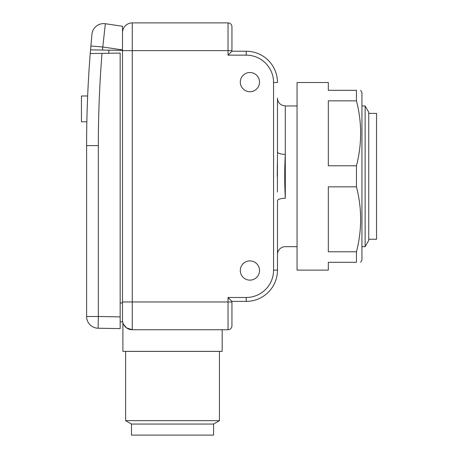 <?xml version="1.0" encoding="UTF-8"?>
<svg xmlns="http://www.w3.org/2000/svg" width="458" height="458" viewBox="0 0 458 458"><rect width="100%" height="100%" fill="white"/><g stroke="black" fill="none" stroke-linecap="round" stroke-linejoin="round"><path stroke-width="0.69" d="M213.571 424.051L131.492 424.051L131.492 435.1L213.571 435.1L213.571 424.051L219.434 420.667L219.434 351.4L125.629 351.4L125.629 420.667L219.434 420.667M131.492 424.051L125.629 420.667M297.053 105.958L285.294 105.958L281.853 105.163L280.456 104.281C278.527 102.689 277.531 100.646 277.479 98.144L277.479 151.907A7.815 2.439 180 0 0 285.294 154.346C284.538 169.013 284.538 183.658 285.294 198.28L285.294 105.958L285.294 198.28A7.815 2.439 0 0 0 277.479 200.724L277.479 254.488A7.815 7.815 0 0 1 285.294 246.667L297.053 246.667M240.307 270.512A9.612 9.612 0 0 0 249.919 280.124A9.612 9.612 0 0 0 259.531 270.512A9.612 9.612 0 0 0 249.919 260.9A9.612 9.612 0 0 0 240.307 270.512M240.307 82.119A9.612 9.612 0 0 0 249.919 91.732A9.612 9.612 0 0 0 259.531 82.119A9.612 9.612 0 0 0 249.919 72.507A9.612 9.612 0 0 0 240.307 82.119M123.505 324.275L126.545 327.876L132.27 329.731A9.773 9.773 0 0 1 122.498 319.959L122.498 50.409L90.569 49.853L91.961 34.207A11.725 11.725 0 0 1 91.972 34.127M122.893 322.695L122.893 351.372L222.17 351.372L222.17 329.731M228.032 297.482L246.209 297.482A27.36 27.36 0 0 0 273.569 270.117L277.479 270.117L277.479 200.724L277.479 270.117A31.27 31.27 0 0 1 246.209 301.387L231.937 301.387L231.937 325.821L231.937 301.977L228.032 301.977L228.032 297.482L231.937 301.387M228.032 329.731L132.27 329.731L132.27 301.977L228.032 301.977L228.032 329.731A3.91 3.91 0 0 0 231.937 325.821A3.91 3.91 0 0 1 228.032 329.731M231.937 51.239L246.209 51.239A31.27 31.27 0 0 1 277.479 82.509A31.27 31.27 0 0 0 246.209 51.239L246.209 55.149L228.032 55.149L231.937 51.239L231.937 26.81L231.937 50.649L132.27 50.649L132.27 301.977L122.498 301.977M122.498 32.673A9.773 9.773 0 0 1 132.27 22.9L228.032 22.9A3.91 3.91 0 0 1 231.937 26.81A3.91 3.91 0 0 0 228.032 22.9L228.032 55.149M277.371 162.968L277.256 176.313M277.399 191.999L277.479 151.907M368.742 113.389L376.556 113.389L376.556 239.242L368.742 239.242M368.742 112.216L368.742 240.416L365.129 246.667L365.129 105.958L368.742 112.216M108.827 50.174L108.827 53.26L102.002 53.357A1160.841 1160.841 0 0 0 98.333 145.598L98.333 316.507L120.156 316.89L120.156 53.065L108.821 53.26M122.498 321.831L120.156 321.814L122.498 321.831L122.498 302.95L120.156 302.95M120.156 316.89L120.156 328.615L98.132 328.231A11.725 11.725 0 0 1 86.608 316.507L86.608 145.598A1172.566 1172.566 0 0 1 90.226 53.552L91.961 34.207A11.725 11.725 0 0 1 105.351 23.724L105.277 24.869M91.978 34.041A11.725 11.725 0 0 1 92.339 32.186M92.579 31.413A11.725 11.725 0 0 1 105.351 23.724L122.498 26.261L122.498 50.409M105.351 23.724L102.781 46.991L90.89 45.989M91.159 49.865L90.569 49.853L90.644 48.926M86.848 121.788L81.444 121.788L81.444 95.991L87.661 95.991L87.507 99.77M87.186 108.889C86.739 125.526 86.739 125.526 87.186 108.889M104.521 53.317L108.821 53.248M98.333 145.598L86.608 145.598A1172.566 1172.566 0 0 1 90.226 53.552L102.002 53.357M98.132 328.231L98.333 316.507L86.608 316.507A11.725 11.725 0 0 0 98.132 328.231M360.669 262.302L361.935 259.955L361.935 92.671L360.669 90.323M356.461 90.323C362.026 90.323 362.026 90.323 356.461 90.323L356.461 100.852C362.026 122.395 362.026 144.041 356.461 165.785L356.461 186.841C362.026 208.384 362.026 230.031 356.461 251.774L356.461 262.302C362.026 262.302 362.026 262.302 356.461 262.302L328.323 262.302L328.323 270.117L297.053 270.117L297.053 82.509L328.323 82.509L328.323 90.323L356.461 90.323M356.461 100.852L328.323 100.852L328.323 165.785L356.461 165.785M356.461 186.841L328.323 186.841L328.323 251.774L356.461 251.774M273.569 270.117L273.569 82.509A27.36 27.36 0 0 0 246.209 55.149M277.479 270.117A31.27 31.27 0 0 1 246.209 301.387L246.209 297.482M132.27 22.9L132.27 50.649L122.498 50.649M273.569 82.509L277.479 82.509M102.518 50.059L102.781 46.991L122.498 49.911M361.935 105.958L365.129 105.958M361.935 246.667L365.129 246.667"/></g></svg>
